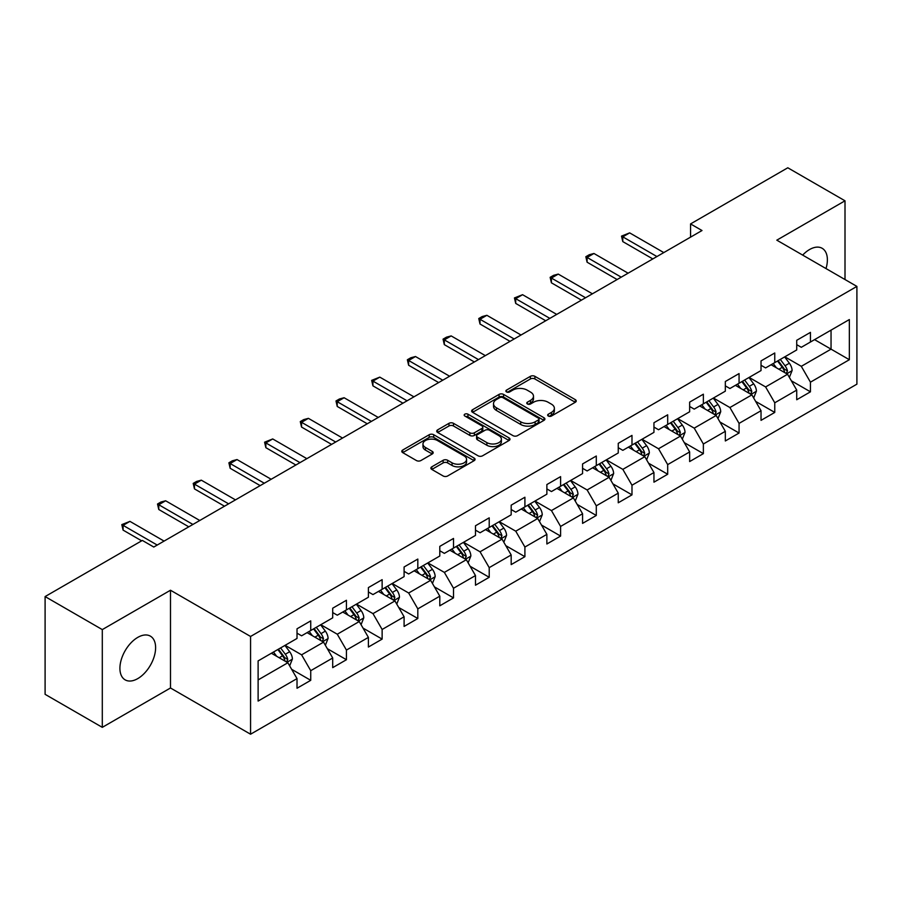 <?xml version="1.0" encoding="UTF-8"?>
<svg xmlns="http://www.w3.org/2000/svg" width="902" height="902" viewBox="0 0 902 902"><rect width="100%" height="100%" fill="white"/><g stroke="black" fill="none" stroke-linecap="round" stroke-linejoin="round"><path stroke-width="1.35" d="M548.303 416.036A2.221 1.285 0 0 0 551.449 416.036L575.318 402.258A3.18 1.838 0 0 0 576.243 400.962A3.18 1.838 0 0 0 575.318 399.665L534.886 376.326A3.18 1.838 0 0 0 530.399 376.326L506.529 390.104A2.221 1.285 0 0 0 505.887 391.006A2.221 1.285 0 0 0 506.529 391.919A2.221 1.285 0 0 0 509.675 391.919L512.764 390.126A10.159 5.863 0 0 1 527.14 390.126L530.511 392.077A10.159 5.863 0 0 1 533.488 396.226A10.159 5.863 0 0 1 530.511 400.375L527.422 402.157A2.221 1.285 0 0 0 526.768 403.07A2.221 1.285 0 0 0 527.422 403.972A2.221 1.285 0 0 0 530.568 403.972L533.657 402.191A10.159 5.863 0 0 1 548.021 402.191L551.393 404.13A10.159 5.863 0 0 1 554.369 408.279A10.159 5.863 0 0 1 551.393 412.428L548.303 414.221A2.221 1.285 0 0 0 547.661 415.123A2.221 1.285 0 0 0 548.303 416.036L548.303 414.221M137.769 678.608A25.245 14.567 120 0 0 154.253 656.363A25.245 14.567 120 0 0 150.386 636.147A25.245 14.567 120 0 0 137.769 637.387A25.245 14.567 120 0 0 121.274 659.633A25.245 14.567 120 0 0 125.141 679.86A25.245 14.567 120 0 0 137.769 678.608M826.006 268.57A25.245 14.567 120 0 0 822.162 248.298A25.245 14.567 120 0 0 809.534 249.55A25.245 14.567 120 0 0 802.679 255.097M431.799 466.83A3.18 1.838 0 0 0 430.874 468.127A3.18 1.838 0 0 0 431.799 469.423L443.141 475.974A3.18 1.838 0 0 0 447.64 475.974L474.136 460.663A3.18 1.838 0 0 0 475.072 459.366A3.18 1.838 0 0 0 474.136 458.069L433.715 434.73A3.18 1.838 0 0 0 429.217 434.73L402.72 450.03A3.18 1.838 0 0 0 401.785 451.327A3.18 1.838 0 0 0 402.72 452.624L416.42 460.539A3.18 1.838 0 0 0 420.907 460.539L432.25 453.988A3.18 1.838 0 0 0 433.185 452.691A3.18 1.838 0 0 0 432.25 451.395L425.462 447.471A8.501 4.905 0 0 1 422.97 444.01A8.501 4.905 0 0 1 428.213 439.477A8.501 4.905 0 0 1 437.47 440.537L464.09 455.905A8.501 4.905 0 0 1 466.571 459.366A8.501 4.905 0 0 1 461.328 463.899A8.501 4.905 0 0 1 452.071 462.839L447.64 460.279A3.18 1.838 0 0 0 443.141 460.279L431.799 466.83L431.799 469.423M170.489 590.235L102.298 629.596L45.1 596.572L45.1 694.326L102.298 727.35L170.489 687.989L250.564 734.217L250.564 636.462L170.489 590.235L170.489 687.989M845.005 279.53L845.005 200.808L776.814 240.169L856.9 286.408L250.564 636.462M845.005 200.808L787.796 167.783L690.56 223.921L690.56 237.136M45.1 596.572L142.347 540.433L153.78 547.04L702.004 230.529L690.56 223.921M512.99 435.643A3.18 1.838 0 0 0 517.477 435.643L543.985 420.343A3.18 1.838 0 0 0 544.909 419.047A3.18 1.838 0 0 0 543.985 417.75L503.553 394.411A3.18 1.838 0 0 0 499.065 394.411L472.569 409.711A3.18 1.838 0 0 0 471.633 411.008A3.18 1.838 0 0 0 472.569 412.304L512.99 435.643M465.703 416.51A2.221 1.285 0 0 1 467.958 416.825L467.958 414.187L509.055 437.91A3.18 1.838 0 0 1 509.991 439.206A3.18 1.838 0 0 1 509.055 440.503L482.559 455.803A3.18 1.838 0 0 1 478.071 455.803L437.639 432.464L437.639 429.871A3.18 1.838 0 0 0 436.715 431.167A3.18 1.838 0 0 0 437.639 432.464M437.639 429.871L448.982 423.32A3.18 1.838 0 0 1 453.469 423.32L469.874 432.791A3.18 1.838 0 0 0 474.362 432.791L481.882 428.45A3.18 1.838 0 0 0 482.818 427.153A3.18 1.838 0 0 0 481.882 425.857L464.812 416.002A2.221 1.285 0 0 1 464.169 415.089A2.221 1.285 0 0 1 465.533 413.905A2.221 1.285 0 0 1 467.958 414.187M250.564 734.217L856.9 384.162L856.9 286.408M291.639 669.295L310.739 680.322L310.739 670.682L332.703 657.998L332.703 667.638L346.436 659.723L346.436 650.071L368.399 637.387L368.399 647.038L382.132 639.112L382.132 629.472L404.096 616.788L404.096 626.428L417.818 618.501L417.818 608.861L439.793 596.177L439.793 605.817L453.514 597.891L453.514 588.251L475.478 575.566L475.478 585.218L489.211 577.291L489.211 567.64L511.175 554.967L511.175 564.607L524.908 556.681L524.908 547.04L546.871 534.356L546.871 543.996L560.593 536.07L560.593 526.43L582.568 513.745L582.568 523.385L596.29 515.47L596.29 505.819L618.253 493.135L618.253 502.786L631.986 494.86L631.986 485.22L653.95 472.535L653.95 482.175L667.683 474.249L667.683 464.609L689.647 451.925L689.647 461.565L703.368 453.638L703.368 443.998L725.332 431.314L725.332 440.965L739.065 433.039L739.065 423.388L761.029 410.714L761.029 420.355L774.762 412.428L774.762 402.788L796.725 390.104L796.725 399.744L810.447 391.818L810.447 382.177L849.346 359.718L849.346 319.556L831.046 330.132L831.046 349.153L849.346 359.718M310.739 680.322L297.017 688.249L297.017 678.608L258.119 701.068L258.119 660.907L297.017 638.447L297.017 628.807L310.739 620.88L310.739 630.521L332.703 617.836L332.703 608.196L346.436 600.27L346.436 609.91L368.399 597.237L368.399 587.585L382.132 579.659L382.132 589.31L404.096 576.626L404.096 566.986L417.818 559.06L417.818 568.7L439.793 556.015L439.793 546.375L453.514 538.449L453.514 548.089L475.478 535.416L475.478 525.765L489.211 517.838L489.211 527.49L511.175 514.805L511.175 505.165L524.908 497.239L524.908 506.879L546.871 494.195L546.871 484.554L560.593 476.628L560.593 486.268L582.568 473.584L582.568 463.944L596.29 456.017L596.29 465.657L618.253 452.984L618.253 443.333L631.986 435.407L631.986 445.058L653.95 432.374L653.95 422.734L667.683 414.807L667.683 424.447L689.647 411.763L689.647 402.123L703.368 394.197L703.368 403.837L725.332 391.164L725.332 381.512L739.065 373.586L739.065 383.237L761.029 370.553L761.029 360.913L774.762 352.986L774.762 362.627L796.725 349.942L796.725 340.302L810.447 332.376L810.447 342.016L849.346 319.556M307.086 632.64L323.559 642.145L301.595 654.829L285.111 645.313M297.017 633.17L301.595 635.809L310.739 630.521M301.595 654.829L310.739 670.682M323.559 642.145L332.703 657.998M342.771 612.03L359.244 621.546L337.28 634.219L320.808 624.714M332.703 612.559L337.28 615.198L346.436 609.91M337.28 634.219L346.436 650.071M359.244 621.546L368.399 637.387M378.468 591.419L394.941 600.935L372.977 613.619L356.504 604.103M368.399 591.949L372.977 594.587L382.132 589.31M372.977 613.619L382.132 629.472M394.941 600.935L404.096 616.788M414.165 570.819L430.637 580.324L408.674 593.009L392.201 583.493M404.096 571.338L408.674 573.988L417.818 568.7M408.674 593.009L417.818 608.861M430.637 580.324L439.793 596.177M449.861 550.209L466.334 559.714L444.359 572.398L427.886 562.893M439.793 550.739L444.359 553.377L453.514 548.089M444.359 572.398L453.514 588.251M466.334 559.714L475.478 575.566M485.547 529.598L502.019 539.114L480.056 551.787L463.583 542.282M475.478 530.128L480.056 532.766L489.211 527.49M480.056 551.787L489.211 567.64M502.019 539.114L511.175 554.967M521.243 508.987L537.716 518.503L515.752 531.188L499.28 521.672M511.175 509.517L515.752 512.167L524.908 506.879M515.752 531.188L524.908 547.04M537.716 518.503L546.871 534.356M556.94 488.388L573.413 497.893L551.449 510.577L534.976 501.061M546.871 488.918L551.449 491.556L560.593 486.268M551.449 510.577L560.593 526.43M573.413 497.893L582.568 513.745M592.625 467.777L609.109 477.293L587.134 489.966L570.662 480.462M582.568 468.307L587.134 470.945L596.29 465.657M587.134 489.966L596.29 505.819M609.109 477.293L618.253 493.135M628.322 447.166L644.795 456.683L622.831 469.367L606.358 459.851M618.253 447.696L622.831 450.335L631.986 445.058M622.831 469.367L631.986 485.22M644.795 456.683L653.95 472.535M664.019 426.567L680.491 436.072L658.528 448.756L642.055 439.24M653.95 427.086L658.528 429.735L667.683 424.447M658.528 448.756L667.683 464.609M680.491 436.072L689.647 451.925M699.715 405.956L716.188 415.461L694.224 428.146L677.74 418.641M689.647 406.486L694.224 409.125L703.368 403.837M694.224 428.146L703.368 443.998M716.188 415.461L725.332 431.314M735.401 385.346L751.873 394.862L729.91 407.535L713.437 398.03M725.332 385.876L729.91 388.514L739.065 383.237M729.91 407.535L739.065 423.388M751.873 394.862L761.029 410.714M771.097 364.735L787.57 374.251L765.606 386.935L749.134 377.419M761.029 365.265L765.606 367.915L774.762 362.627M765.606 386.935L774.762 402.788M787.57 374.251L796.725 390.104M814.574 339.637L831.046 349.153L801.303 366.325L784.83 356.809M796.725 344.665L801.303 347.304L810.447 342.016M801.303 366.325L810.447 382.177M102.298 629.596L102.298 727.35M258.119 679.928L287.862 662.756L271.389 653.24M287.862 662.756L297.017 678.608M791.347 380.791L810.447 391.818M755.65 401.401L774.762 412.428M719.965 422.001L739.065 433.039M684.268 442.611L703.368 453.638M648.572 463.222L667.683 474.249M612.875 483.833L631.986 494.86M577.19 504.432L596.29 515.47M541.493 525.043L560.593 536.07M505.796 545.654L524.908 556.681M470.1 566.253L489.211 577.291M434.414 586.864L453.514 597.891M398.718 607.474L417.818 618.501M363.021 628.085L382.132 639.112M327.336 648.685L346.436 659.723M549.194 416.341L551.393 415.078A10.159 5.863 0 0 0 554.369 410.929L554.369 408.279M533.488 396.226L533.488 398.864A10.159 5.863 0 0 1 530.511 403.014L528.313 404.288M575.273 402.281L534.886 378.964A3.18 1.838 0 0 0 530.399 378.964L507.42 392.223M543.94 420.366L503.553 397.049A3.18 1.838 0 0 0 499.065 397.049L472.603 412.327L472.569 409.711M538.37 419.949A2.221 1.285 0 0 0 539.024 419.047A2.221 1.285 0 0 0 538.37 418.133L502.888 397.647A2.221 1.285 0 0 0 499.742 397.647L496.483 399.53A10.159 5.863 0 0 0 493.507 403.679A10.159 5.863 0 0 0 496.483 407.828L520.736 421.832A10.159 5.863 0 0 0 535.111 421.832L538.37 419.949L538.37 422.598A2.221 1.285 0 0 0 539.024 421.685L539.024 419.047M493.507 403.679L493.507 406.328A10.159 5.863 0 0 0 496.483 410.478L496.483 407.828M538.37 422.598L535.111 424.481A10.159 5.863 0 0 1 520.736 424.481L496.483 410.478M437.684 432.486L448.982 425.969L448.982 423.32M482.818 427.153L482.818 429.792A3.18 1.838 0 0 1 481.882 431.088L474.362 435.429A3.18 1.838 0 0 1 469.874 435.429L453.469 425.969A3.18 1.838 0 0 0 448.982 425.969M467.958 416.825L509.021 440.526M486.877 442.611A8.501 4.905 0 0 0 496.145 443.671A8.501 4.905 0 0 0 501.388 439.139A8.501 4.905 0 0 0 498.896 435.677L489.515 430.265A3.18 1.838 0 0 0 485.028 430.265L477.508 434.606A3.18 1.838 0 0 0 476.572 435.903A3.18 1.838 0 0 0 477.508 437.199L486.877 442.611L486.877 445.25A8.501 4.905 0 0 0 496.145 446.321A8.501 4.905 0 0 0 501.388 441.788L501.388 439.139M476.572 435.903L476.572 438.541A3.18 1.838 0 0 0 477.508 439.838L477.508 437.199M486.877 445.25L477.508 439.838M466.571 459.366L466.571 462.016A8.501 4.905 0 0 1 461.328 466.548A8.501 4.905 0 0 1 452.071 465.477L447.64 462.918A3.18 1.838 0 0 0 443.141 462.918L431.844 469.446M422.97 444.01L422.97 446.648A8.501 4.905 0 0 0 425.462 450.121L425.462 447.471M432.25 451.395L432.25 453.988L425.462 450.121M474.091 460.697L433.715 437.38A3.18 1.838 0 0 0 429.217 437.38L402.754 452.657L402.72 450.03M789.385 377.386L792.103 370.53A8.58 4.95 -120 0 0 789.363 363.224L784.639 356.921M776.408 367.802L773.206 363.529M786.24 373.484L787.469 370.891A8.58 4.95 -120 0 0 785.022 365.738L780.298 359.424M778.144 360.665L783.387 367.666A4.363 2.526 60 0 1 784.176 368.986L787.469 370.891M777.547 361.014L782.271 367.317A8.58 4.95 60 0 1 784.729 372.481M656.927 256.551L622.786 236.843L622.786 241.601L621.523 236.11L629.652 232.874L663.793 252.583M652.811 258.93L622.786 241.601M629.652 232.874L622.786 236.843L621.523 236.11M753.689 397.985L756.406 391.13A8.58 4.95 -120 0 0 753.666 383.835L748.953 377.532M740.711 388.412L737.509 384.128M750.554 394.095L751.783 391.502A8.58 4.95 -120 0 0 749.325 386.338L744.601 380.035M742.459 381.275L747.69 388.266A4.363 2.526 60 0 1 748.491 389.596L751.783 391.502M741.861 381.625L746.574 387.928A8.58 4.95 60 0 1 749.032 393.08M717.992 418.596L720.709 411.74A8.58 4.95 -120 0 0 717.981 404.434L713.256 398.132M705.026 409.023L701.812 404.739M714.858 414.695L716.087 412.101A8.58 4.95 -120 0 0 713.629 406.949L708.904 400.646M706.762 401.886L711.994 408.877A4.363 2.526 60 0 1 712.794 410.207L716.087 412.101M706.165 402.224L710.889 408.538A8.58 4.95 60 0 1 713.335 413.691M621.23 277.162L587.089 257.442L587.089 262.2L585.838 256.72L589.265 254.736L593.956 253.485L628.096 273.193M617.115 279.53L587.089 262.2M593.956 253.485L587.089 257.442L585.838 256.72M585.533 297.761L551.404 278.053L551.404 282.811L550.141 277.331L553.569 275.347L558.259 274.095L592.4 293.804M581.418 300.14L551.404 282.811M558.259 274.095L551.404 278.053L550.141 277.331M682.295 439.206L685.024 432.351A8.58 4.95 -120 0 0 682.284 425.045L677.56 418.742M669.329 429.634L666.127 425.349M679.161 435.305L680.39 432.712A8.58 4.95 -120 0 0 677.932 427.559L673.219 421.257M671.065 422.497L676.308 429.487A4.363 2.526 60 0 1 677.098 430.806L680.39 432.712M670.468 422.835L675.192 429.138A8.58 4.95 60 0 1 677.65 434.302M646.61 459.806L649.327 452.951A8.58 4.95 -120 0 0 646.587 445.656L641.863 439.353M633.632 450.233L630.43 445.949M643.476 455.916L644.693 453.323A8.58 4.95 -120 0 0 642.247 448.159L637.522 441.856M635.369 443.096L640.612 450.098A4.363 2.526 60 0 1 641.401 451.417L644.693 453.323M634.771 443.446L639.495 449.748A8.58 4.95 60 0 1 641.953 454.901M610.913 480.416L613.631 473.561A8.58 4.95 -120 0 0 610.902 466.255L606.178 459.952M597.947 470.844L594.734 466.56M607.779 476.527L609.008 473.933A8.58 4.95 -120 0 0 606.55 468.769L601.826 462.467M599.683 463.707L604.915 470.697A4.363 2.526 60 0 1 605.716 472.028L609.008 473.933M599.086 464.056L603.799 470.359A8.58 4.95 60 0 1 606.257 475.512M549.848 318.372L515.707 298.663L515.707 303.422L514.444 297.931L522.574 294.695L556.703 314.403M545.721 320.751L515.707 303.422M522.574 294.695L515.707 298.663L514.444 297.931M514.151 338.983L480.011 319.274L480.011 324.021L478.759 318.541L482.187 316.557L486.877 315.305L521.018 335.014M510.036 341.362L480.011 324.021M486.877 315.305L480.011 319.274L478.759 318.541M478.455 359.582L444.314 339.874L444.314 344.632L443.062 339.152L446.49 337.168L451.18 335.916L485.321 355.625M474.339 361.961L444.314 344.632M451.18 335.916L444.314 339.874L443.062 339.152M575.217 501.027L577.945 494.172A8.58 4.95 -120 0 0 575.205 486.866L570.481 480.563M562.25 491.455L559.037 487.17M572.082 497.126L573.311 494.533A8.58 4.95 -120 0 0 570.853 489.38L566.129 483.077M563.987 484.318L569.23 491.308A4.363 2.526 60 0 1 570.019 492.639L573.311 494.533M563.389 484.656L568.113 490.959A8.58 4.95 60 0 1 570.56 496.123M442.758 380.193L408.629 360.484L408.629 365.242L407.366 359.763L410.793 357.778L415.495 356.527L449.624 376.235M438.643 382.572L408.629 365.242M415.495 356.527L408.629 360.484L407.366 359.763M539.52 521.638L542.249 514.783A8.58 4.95 -120 0 0 539.509 507.476L534.785 501.174M526.554 512.054L523.352 507.781M536.386 517.737L537.615 515.143A8.58 4.95 -120 0 0 535.168 509.991L530.444 503.677M528.29 504.917L533.533 511.919A4.363 2.526 60 0 1 534.322 513.238L537.615 515.143M527.693 505.267L532.417 511.569A8.58 4.95 60 0 1 534.875 516.733M407.073 400.804L372.932 381.095L372.932 385.853L371.669 380.362L379.798 377.126L413.928 396.835M402.946 403.183L372.932 385.853M379.798 377.126L372.932 381.095L371.669 380.362M503.835 542.237L506.552 535.382A8.58 4.95 -120 0 0 503.812 528.087L499.099 521.784M490.857 532.665L487.655 528.38M500.7 538.347L501.929 535.754A8.58 4.95 -120 0 0 499.471 530.59L494.747 524.288M492.593 525.528L497.836 532.518A4.363 2.526 60 0 1 498.637 533.849L501.929 535.754M491.996 525.877L496.72 532.18A8.58 4.95 60 0 1 499.178 537.333M371.376 421.414L337.235 401.706L337.235 406.452L335.984 400.973L339.411 398.988L344.102 397.737L378.242 417.446M367.261 423.782L337.235 406.452M344.102 397.737L337.235 401.706L335.984 400.973M468.138 562.848L470.855 555.993A8.58 4.95 -120 0 0 468.127 548.687L463.402 542.384M455.172 553.276L451.958 548.991M465.004 558.947L466.233 556.354A8.58 4.95 -120 0 0 463.775 551.201L459.05 544.898M456.908 546.138L462.14 553.129A4.363 2.526 60 0 1 462.94 554.459L466.233 556.354M456.311 546.477L461.035 552.791A8.58 4.95 60 0 1 463.481 557.943M335.679 442.014L301.55 422.305L301.55 427.063L300.287 421.584L303.715 419.599L308.405 418.348L342.546 438.056M331.564 444.393L301.55 427.063M308.405 418.348L301.55 422.305L300.287 421.584M432.441 583.459L435.17 576.603A8.58 4.95 -120 0 0 432.43 569.297L427.706 562.995M419.475 573.886L416.262 569.602M429.307 579.558L430.536 576.964A8.58 4.95 -120 0 0 428.078 571.812L423.365 565.509M421.211 566.749L426.454 573.74A4.363 2.526 60 0 1 427.244 575.07L430.536 576.964M420.614 567.087L425.338 573.39A8.58 4.95 60 0 1 427.796 578.554M299.994 462.625L265.853 442.916L265.853 447.674L264.59 442.183L272.72 438.947L306.849 458.656M295.867 465.004L265.853 447.674M272.72 438.947L265.853 442.916L264.59 442.183M396.756 604.069L399.473 597.203A8.58 4.95 -120 0 0 396.733 589.908L392.009 583.605M383.778 594.486L380.576 590.201M393.61 600.168L394.839 597.575A8.58 4.95 -120 0 0 392.393 592.411L387.668 586.108M385.515 587.349L390.758 594.35A4.363 2.526 60 0 1 391.547 595.67L394.839 597.575M384.917 587.698L389.641 594.001A8.58 4.95 60 0 1 392.099 599.153M264.297 483.235L230.157 463.527L230.157 468.273L228.894 462.794L232.333 460.809L237.023 459.558L271.164 479.266M260.182 485.614L230.157 468.273M237.023 459.558L230.157 463.527L228.894 462.794M361.059 624.669L363.777 617.814A8.58 4.95 -120 0 0 361.037 610.507L356.324 604.205M348.082 615.096L344.88 610.812M357.925 620.779L359.154 618.186A8.58 4.95 -120 0 0 356.696 613.022L351.972 606.719M349.829 607.959L355.061 614.95A4.363 2.526 60 0 1 355.862 616.28L359.154 618.186M349.232 608.309L353.945 614.612A8.58 4.95 60 0 1 356.403 619.764M228.601 503.835L194.46 484.126L194.46 488.884L193.208 483.404L196.636 481.42L201.326 480.168L235.467 499.877M224.485 506.214L194.46 488.884M201.326 480.168L194.46 484.126L193.208 483.404M325.363 645.28L328.08 638.424A8.58 4.95 -120 0 0 325.351 631.118L320.627 624.815M312.396 635.707L309.183 631.423M322.228 641.378L323.457 638.785A8.58 4.95 -120 0 0 320.999 633.632L316.275 627.33M314.133 628.57L319.364 635.56A4.363 2.526 60 0 1 320.165 636.891L323.457 638.785M313.535 628.908L318.259 635.211A8.58 4.95 60 0 1 320.706 640.375M192.904 524.445L158.775 504.737L158.775 509.495L157.512 504.015L160.939 502.031L165.63 500.779L199.77 520.488M188.789 526.824L158.775 509.495M165.63 500.779L158.775 504.737L157.512 504.015M289.666 665.89L292.395 659.035A8.58 4.95 -120 0 0 289.655 651.729L284.931 645.426M276.7 656.306L273.498 652.033M286.532 661.989L287.761 659.396A8.58 4.95 -120 0 0 285.303 654.243L280.59 647.929M278.436 649.169L283.679 656.171A4.363 2.526 60 0 1 284.468 657.49L287.761 659.396M277.839 649.519L282.563 655.822A8.58 4.95 60 0 1 285.021 660.986M157.219 545.056L123.078 525.347L123.078 530.105L121.815 524.614L129.944 521.379L164.074 541.087M141.659 540.828L123.078 530.105M129.944 521.379L123.078 525.347L121.815 524.614M551.393 415.078L551.393 412.428M527.422 403.972L527.422 402.157M530.511 403.014L530.511 400.375M506.529 391.919L506.529 390.104M530.399 378.964L530.399 376.326M534.886 378.964L534.886 376.326M575.318 402.258L575.318 399.665M499.065 397.049L499.065 394.411M503.553 397.049L503.553 394.411M543.985 420.343L543.985 417.75M520.736 424.481L520.736 421.832M535.111 424.481L535.111 421.832M453.469 425.969L453.469 423.32M469.874 435.429L469.874 432.791M474.362 435.429L474.362 432.791M481.882 431.088L481.882 428.45M509.055 440.503L509.055 437.91M443.141 462.918L443.141 460.279M447.64 462.918L447.64 460.279M452.071 465.477L452.071 462.839M429.217 437.38L429.217 434.73M433.715 437.38L433.715 434.73M474.136 460.663L474.136 458.069M786.724 373.766L792.046 370.688M785.022 365.738L789.363 363.224M778.922 369.256L782.271 367.317M751.028 394.366L756.35 391.299M749.325 386.338L753.666 383.835M743.225 389.867L746.574 387.928M715.342 414.976L720.653 411.91M713.629 406.949L717.981 404.434M707.529 410.466L710.889 408.538M679.646 435.587L684.968 432.509M677.932 427.559L682.284 425.045M671.843 431.077L675.192 429.138M643.949 456.187L649.271 453.12M642.247 448.159L646.587 445.656M636.147 451.688L639.495 449.748M608.252 476.797L613.574 473.73M606.55 468.769L610.902 466.255M600.45 472.287L603.799 470.359M572.567 497.408L577.889 494.33M570.853 489.38L575.205 486.866M564.753 492.898L568.113 490.959M536.87 518.019L542.192 514.941M535.168 509.991L539.509 507.476M529.068 513.509L532.417 511.569M501.174 538.618L506.496 535.551M499.471 530.59L503.812 528.087M493.371 534.119L496.72 532.18M465.488 559.229L470.799 556.162M463.775 551.201L468.127 548.687M457.675 554.719L461.035 552.791M429.792 579.839L435.114 576.761M428.078 571.812L432.43 569.297M421.978 575.329L425.338 573.39M394.095 600.439L399.417 597.372M392.393 592.411L396.733 589.908M386.293 595.94L389.641 594.001M358.398 621.05L363.72 617.983M356.696 613.022L361.037 610.507M350.596 616.54L353.945 614.612M322.713 641.66L328.024 638.593M320.999 633.632L325.351 631.118M314.899 637.15L318.259 635.211M287.016 662.271L292.338 659.193M285.303 654.243L289.655 651.729M279.214 657.761L282.563 655.822"/></g></svg>
